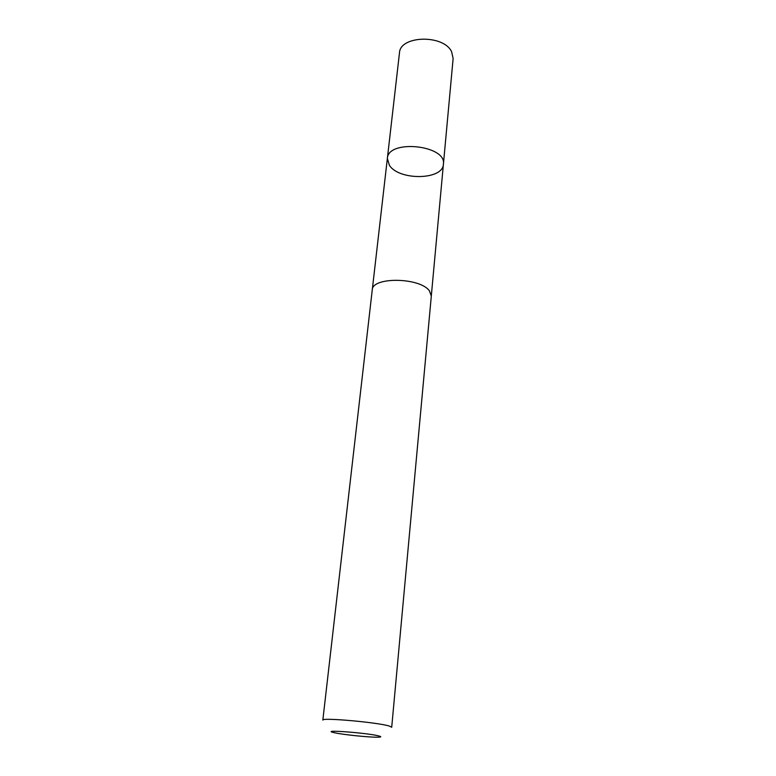 <?xml version="1.0" encoding="UTF-8"?>
<svg xmlns="http://www.w3.org/2000/svg" width="776" height="776" viewBox="0 0 776 776"><rect width="100%" height="100%" fill="white"/><g stroke="black" fill="none" stroke-linecap="round" stroke-linejoin="round"><path stroke-width="1.16" d="M389.406 165.336L387.36 158.44C387.913 139.001 446.84 145.093 443.406 164.231C443.067 180.09 399.126 180.798 389.406 165.336M453.126 58.52L451.642 51.798C443.688 34.222 399.844 35.395 399.465 52.981L387.36 158.44C387.913 139.001 446.84 145.093 443.406 164.231L453.126 58.52M429.467 290.932C420.175 277.294 371.937 276.644 372.247 289.981L322.835 720.118C320.934 717.334 377.117 722.291 389.125 726.006L391.715 727.238L431.31 296.083L429.467 290.932M378.834 735.958C367.397 732.864 319.411 729.294 333.748 732.563C341.324 734.533 370.666 737.569 378.484 737.181C381.385 737.064 381.501 736.657 378.834 735.958M431.33 295.724L443.406 164.231M372.296 289.623L387.36 158.44"/></g></svg>
